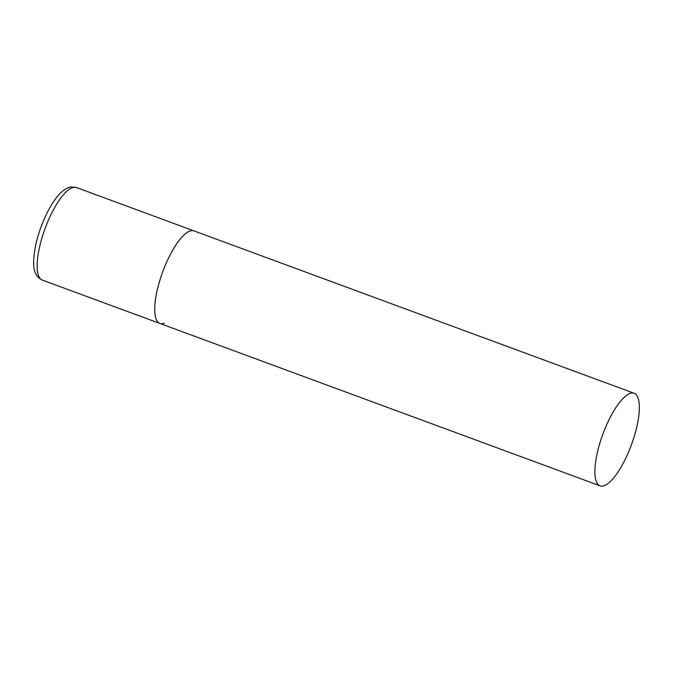<?xml version="1.0" encoding="UTF-8"?>
<svg xmlns="http://www.w3.org/2000/svg" width="673" height="673" viewBox="0 0 673 673"><rect width="100%" height="100%" fill="white"/><g stroke="black" fill="none" stroke-linecap="round" stroke-linejoin="round"><path stroke-width="1.01" d="M164.305 323.2A49.322 15.227 -69.8 0 1 159.905 323.461A49.322 15.227 -69.8 0 1 160.536 278.151A49.322 15.227 -69.8 0 1 189.651 231.167A49.322 15.227 -69.8 0 1 194.043 230.915A49.322 15.227 110.2 0 0 158.677 284.368A49.322 15.227 110.2 0 0 159.905 323.461L42.298 280.077A49.322 15.227 -69.8 0 1 42.929 234.768A49.322 15.227 -69.8 0 1 72.045 187.784A49.322 15.227 -69.8 0 1 76.436 187.531C71.464 186.816 68.688 186.909 68.116 187.801C55.363 192.495 41.112 220.441 35.669 245.115C33.213 258.432 32.969 267.248 34.937 271.564C35.753 275.173 38.21 278.008 42.298 280.077M635.413 432.369A49.322 15.227 110.2 0 0 634.185 393.276A49.322 15.227 110.2 0 0 598.819 446.737A49.322 15.227 110.2 0 0 600.047 485.822A49.322 15.227 110.2 0 0 635.413 432.369M634.185 393.276L76.436 187.531M159.905 323.461L600.047 485.822"/></g></svg>

